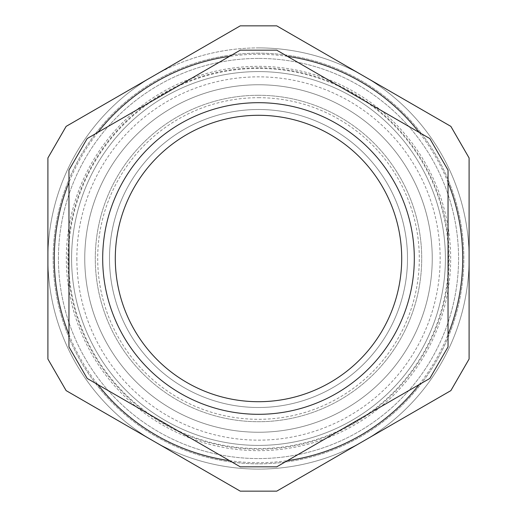 <?xml version="1.0" encoding="UTF-8"?>
<svg xmlns="http://www.w3.org/2000/svg" width="517" height="517" viewBox="0 0 517 517"><rect width="100%" height="100%" fill="white"/><g stroke="black" fill="none" stroke-linecap="round" stroke-linejoin="round"><path stroke-width="0.39" stroke-dasharray="2.58 1.94" d="M258.5 401.709A143.209 143.209 0 0 0 382.522 186.895A143.209 143.209 0 0 0 134.478 186.895A143.209 143.209 0 0 0 258.5 401.709M258.5 407.499A148.999 148.999 0 0 1 129.463 184A148.999 148.999 0 0 1 387.537 184A148.999 148.999 0 0 1 258.5 407.499M258.5 115.291A143.209 143.209 0 0 0 134.478 330.105A143.209 143.209 0 0 0 382.522 330.105A143.209 143.209 0 0 0 258.5 115.291M258.5 109.501A148.999 148.999 0 0 1 387.537 333A148.999 148.999 0 0 1 129.463 333A148.999 148.999 0 0 1 258.5 109.501A148.999 148.999 0 0 1 387.537 333A148.999 148.999 0 0 1 129.463 333A148.999 148.999 0 0 1 258.5 109.501M258.5 84.756A173.744 173.744 0 0 1 408.966 345.375A173.744 173.744 0 0 1 108.034 345.375A173.744 173.744 0 0 1 258.5 84.756A173.744 173.744 0 0 0 108.034 345.375A173.744 173.744 0 0 0 408.966 345.375A173.744 173.744 0 0 0 258.5 84.756A173.744 173.744 0 0 0 108.034 345.375A173.744 173.744 0 0 0 408.966 345.375A173.744 173.744 0 0 0 258.5 84.756M258.5 71.592A186.908 186.908 0 0 1 445.408 258.5A186.908 186.908 0 0 1 258.5 445.408A186.908 186.908 0 0 1 71.592 258.5A186.908 186.908 0 0 1 258.5 71.592A186.908 186.908 0 0 0 96.634 351.954A186.908 186.908 0 0 0 420.366 351.954A186.908 186.908 0 0 0 258.5 71.592M448.039 170.132L448.039 346.868L429.801 378.463L276.737 466.832L240.263 466.832L87.199 378.463L68.961 346.868L68.961 170.132L87.199 138.537L240.263 50.168L276.737 50.168L429.801 138.537L448.039 170.132M258.5 58.427A200.073 200.073 0 0 0 85.234 358.533A200.073 200.073 0 0 0 431.766 358.533A200.073 200.073 0 0 0 258.5 58.427A200.073 200.073 0 0 1 431.766 358.533A200.073 200.073 0 0 1 85.234 358.533A200.073 200.073 0 0 1 258.5 58.427M450.863 390.619L469.1 359.031L450.863 390.619L276.737 491.15L240.263 491.15L66.137 390.619L47.9 359.031L47.9 157.969L66.137 126.381L240.263 25.85L276.737 25.85L450.863 126.381L469.1 157.969L469.1 359.031L450.863 390.619L276.737 491.15L240.263 491.15L66.137 390.619L47.9 359.031L47.9 157.969L66.137 126.381L240.263 25.85L276.737 25.85L240.263 25.85M287.433 56.347A204.215 204.215 0 0 0 229.567 56.347M97.894 132.365A204.215 204.215 0 0 0 68.961 182.482M68.961 334.518A204.215 204.215 0 0 0 97.894 384.635M229.567 460.653A204.215 204.215 0 0 0 287.433 460.653M419.106 384.635A204.215 204.215 0 0 0 448.039 334.518M448.039 182.482A204.215 204.215 0 0 0 419.106 132.365M258.5 95.283A163.217 163.217 0 0 0 117.152 340.108A163.217 163.217 0 0 0 399.848 340.108A163.217 163.217 0 0 0 258.5 95.283A163.217 163.217 0 0 0 117.152 340.108A163.217 163.217 0 0 0 399.848 340.108A163.217 163.217 0 0 0 258.5 95.283M448.569 258.5A190.069 190.069 0 0 0 258.5 68.431A190.069 190.069 0 0 0 68.431 258.5A190.069 190.069 0 0 0 258.5 448.569A190.069 190.069 0 0 0 448.569 258.5A190.069 190.069 0 0 0 258.5 68.431A190.069 190.069 0 0 0 68.431 258.5A190.069 190.069 0 0 0 258.5 448.569A190.069 190.069 0 0 0 448.569 258.5A190.069 190.069 0 0 0 258.5 68.431A190.069 190.069 0 0 0 68.431 258.5A190.069 190.069 0 0 0 258.5 448.569A190.069 190.069 0 0 0 448.569 258.5M258.5 53.167A205.333 205.333 0 0 0 80.678 361.17A205.333 205.333 0 0 0 436.322 361.17A205.333 205.333 0 0 0 258.5 53.167A205.333 205.333 0 0 1 436.322 361.17A205.333 205.333 0 0 1 80.678 361.17A205.333 205.333 0 0 1 258.5 53.167M153.2 76.115L153.2 76.115A210.6 210.6 0 0 1 469.1 258.5A210.6 210.6 0 0 1 363.8 440.885L363.8 440.885A210.6 210.6 0 0 1 153.2 440.885L153.2 440.885A210.6 210.6 0 0 1 47.9 258.5L47.9 258.5A210.6 210.6 0 0 1 153.2 76.115M276.737 25.85L450.863 126.381L469.1 157.969L450.863 126.381M469.1 157.969L469.1 359.031M240.263 491.15L276.737 491.15M47.9 359.031L66.137 390.619M66.137 126.381L47.9 157.969M258.5 97.694A160.806 160.806 0 0 1 397.76 338.906A160.806 160.806 0 0 1 119.24 338.906A160.806 160.806 0 0 1 258.5 97.694M258.5 47.9A210.6 210.6 0 0 1 461.927 313.005A210.6 210.6 0 0 1 47.9 258.5A210.6 210.6 0 0 1 258.5 47.9M76.859 258.5A181.641 181.641 0 0 0 349.324 415.81A181.641 181.641 0 0 0 349.324 101.19A181.641 181.641 0 0 0 76.859 258.5M258.5 67.817A190.683 190.683 0 0 0 67.817 258.5A190.683 190.683 0 0 0 258.5 449.183A190.683 190.683 0 0 0 449.183 258.5A190.683 190.683 0 0 0 258.5 67.817M450.675 258.5A192.175 192.175 0 0 0 162.416 92.071A192.175 192.175 0 0 0 162.416 424.929A192.175 192.175 0 0 0 450.675 258.5"/><path stroke-width="0.78" d="M448.039 346.868L448.039 170.132L429.801 138.537L276.737 50.168L240.263 50.168L87.199 138.537L68.961 170.132L68.961 346.868L87.199 378.463L240.263 466.832L276.737 466.832L429.801 378.463L448.039 346.868M258.5 102.689A155.811 155.811 0 0 0 123.563 336.405A155.811 155.811 0 0 0 393.437 336.405A155.811 155.811 0 0 0 258.5 102.689M258.5 115.291A143.209 143.209 0 0 0 134.478 330.105A143.209 143.209 0 0 0 382.522 330.105A143.209 143.209 0 0 0 258.5 115.291M240.263 25.85L66.137 126.381L47.9 157.969L47.9 359.031L66.137 390.619L240.263 491.15L276.737 491.15L450.863 390.619L469.1 359.031L469.1 157.969L450.863 126.381L276.737 25.85L240.263 25.85L66.137 126.381M229.567 56.347A204.215 204.215 0 0 0 97.894 132.365M68.961 182.482A204.215 204.215 0 0 0 68.961 334.518M97.894 384.635A204.215 204.215 0 0 0 229.567 460.653M287.433 460.653A204.215 204.215 0 0 0 419.106 384.635M448.039 334.518A204.215 204.215 0 0 0 448.039 182.482M419.106 132.365A204.215 204.215 0 0 0 287.433 56.347M450.863 126.381L276.737 25.85M469.1 359.031L469.1 157.969M276.737 491.15L450.863 390.619M66.137 390.619L240.263 491.15M47.9 157.969L47.9 359.031"/></g></svg>
